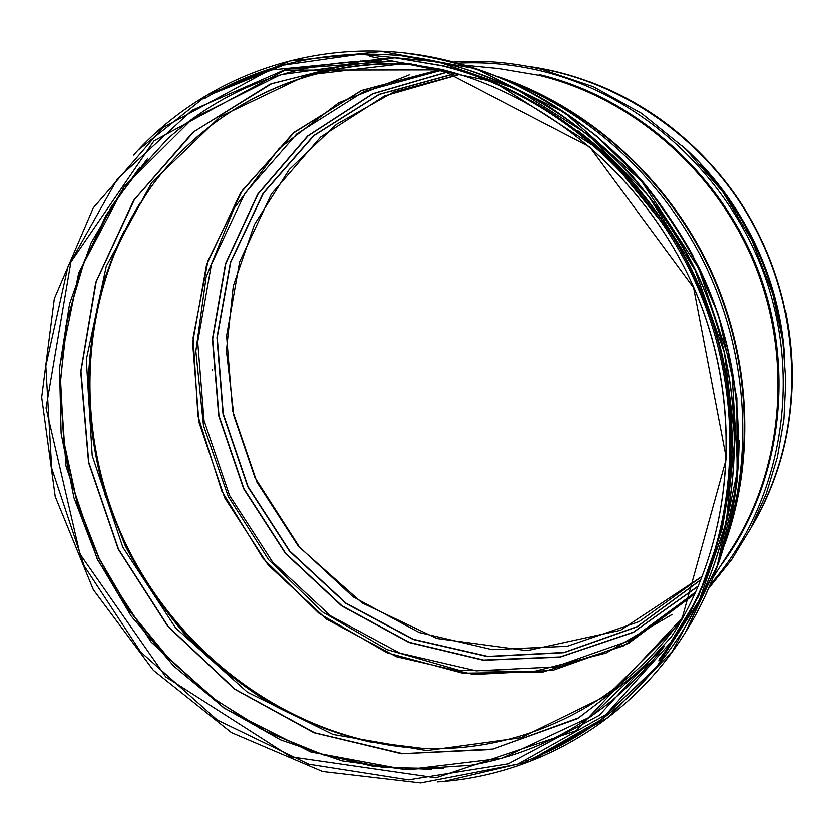 <?xml version="1.0" encoding="UTF-8"?>
<svg xmlns="http://www.w3.org/2000/svg" width="834" height="834" viewBox="0 0 834 834"><rect width="100%" height="100%" fill="white"/><g stroke="black" fill="none" stroke-linecap="round" stroke-linejoin="round"><path stroke-width="1.25" d="M716.364 546.52C706.878 578.494 693.471 607.976 676.134 634.935M395.108 57.859L441.624 65.792C552.4 92.616 654.377 180.822 701.3 295.82C747.983 410.943 735.974 543.028 675.582 636.957L605.786 714.655L517.82 764.1L420.576 782.865L322.622 771.46L231.466 732.565L153.383 670.275L93.345 589.711L55.221 496.616L41.7 397.307L54.346 298.614L93.314 207.854L162.599 127.873L269.528 70.192L395.108 57.859L443.824 66.001C554.214 92.72 655.795 180.571 702.53 295.111C749.026 409.765 737.048 541.349 676.864 634.955L658.756 660.799M681.826 145.481C741.76 198.607 780.092 277.774 784.606 357.734M212.618 370.275L212.576 369.587M701.498 165.591C744.074 212.587 770.585 267.36 781.041 329.899M458.429 63.186C485.795 61.799 513.223 64.364 540.703 70.88C642.409 95.086 733.096 178.695 767.634 284.477C802.047 390.333 777.559 507.906 710.662 583.977M539.254 74.58C636.311 97.818 723.453 175.494 759.951 275.283C796.251 375.175 779.112 488.38 720.357 566.15M466.31 65.448L499.159 68.659L538.712 75.321C631.995 97.734 716.364 170.303 754.864 264.962C793.124 359.735 782.74 469.177 731.626 548.626L731.585 548.689M498.596 76.853C586.135 106.158 664.583 175.15 707.805 263.878C750.631 352.813 756.125 457.126 724.85 543.987M504.633 79.376C589.565 109.817 665.136 177.673 707.274 264.149C748.995 350.822 755.385 452.184 726.602 537.701M510.867 82.128C592.494 114.519 664.375 181.28 705.241 265.129C745.7 349.185 753.498 446.972 728.311 531.102M701.863 576.544L639.053 621.653L567.235 646.267L492.133 649.634L419.148 632.506L353.053 596.883L297.894 545.613L256.935 482.25L232.613 410.828L226.587 335.768L239.608 261.813L271.425 193.936L320.631 137.099L384.474 96.014L458.804 74.695L393.909 91.959L336.415 124.422L289.221 169.594L254.401 224.523L233.27 286.01L226.41 350.801L233.822 415.707L254.912 477.642L299.833 547.688L361.966 602.888L436.797 638.479L527.171 650.635L620.506 630.275L701.874 576.534M700.518 579.922L637.072 626.657L564.191 652.417L487.775 656.368L413.403 639.303L345.995 603.222L289.742 551.107L247.979 486.587L223.251 413.82L217.236 337.374L230.716 262.116L263.44 193.175L313.918 135.671L379.324 94.461L455.322 73.663M700.393 580.214L636.915 626.928L564.003 652.668L487.556 656.598L413.164 639.501L345.756 603.399L289.481 551.264L247.708 486.722L222.97 413.935L216.944 337.457L230.424 262.178L263.127 193.207L313.605 135.671L379.001 94.419L455.02 73.58M697.839 586.302L633.569 632.078L560.208 656.9L483.584 660.017L409.181 642.284L341.836 605.734L285.624 553.307L243.841 488.599L218.967 415.686L212.68 339.084L225.764 263.575L257.977 194.207L307.934 136.025L372.881 93.846L448.65 71.797M697.714 586.604L633.392 632.36L560 657.15L483.355 660.247L408.941 642.482L341.575 605.911L285.364 553.453L243.57 488.724L218.696 415.801L212.389 339.177L225.461 263.648L257.664 194.239L307.61 136.025L372.558 93.815L448.327 71.714M695.129 592.442L629.795 640.533L554.777 666.929L476.151 670.817L399.663 653.053L330.368 615.753L272.52 562.001L229.538 495.521L204.028 420.586L197.71 341.867L211.419 264.368L244.904 193.342L296.696 134.065L363.916 91.563L442.156 70.129M671.943 614.585L606.016 653.064L533.207 671.662L458.637 670.171L387.028 649.603L322.539 611.937L268.673 559.854L228.266 496.564L203.496 425.684L195.844 351.145L206.092 277.159L234.166 208.146L279.067 148.598L338.667 102.843L409.64 74.768M694.201 594.465L628.523 643.368L552.942 670.317L473.639 674.477L396.442 656.712L326.469 619.162L268.058 564.952L224.68 497.877L198.94 422.244L192.623 342.805L206.551 264.628L240.473 193.04L292.901 133.409L360.903 90.812L439.987 69.597L361.914 90.395L294.558 132.085L242.308 190.475L207.989 260.698L193.113 337.614L197.96 416.093L221.813 491.247L263.064 558.478L319.245 613.574L387.112 652.824L462.599 673.153L542.944 672.037L623.957 645.714L694.201 594.454M404.219 747.087C285.791 734.003 179.383 653.866 126.539 545.405C74.205 436.703 77.301 303.524 140.456 202.495M371.61 742.208C265.963 719.502 174.212 643.973 126.184 545.582C78.761 446.888 76.384 328.075 124.068 231.112M683.473 615.669C623.488 705.105 521.948 752.664 422.629 748.338L369.618 741.791C334.872 733.149 301.647 720.305 269.945 703.26C239.431 684.068 211.502 661.518 186.138 635.612C162.505 608.08 142.228 578.202 125.34 545.989L105.251 495.5C95.42 460.524 89.697 424.954 88.091 388.811C88.884 352.688 93.961 317.295 103.301 282.622C115.071 248.74 130.928 216.955 150.891 187.275L150.891 187.275C208.198 107.867 306.266 57.786 411.798 64.082M678.386 624.572L607.83 695.045L521.01 737.683L426.654 750.537L333.027 734.42L247.385 692.168L175.724 628.033L122.806 547.219L92.199 455.583L86.309 359.6L106.262 266.202L151.652 182.75L220.249 116.687L307.527 75.008L406.565 63.342M653.012 660.507L578.879 717.709L492.998 749.005L402.697 753.613L314.72 732.763L234.948 689.165L168.26 626.522L118.543 549.283L88.758 462.38L80.961 371.213L96.212 281.59L134.399 199.639L193.999 131.647L271.801 83.671L362.634 60.965M651.688 662.06L577.451 718.658L491.664 749.453L401.571 753.707L313.865 732.669L234.364 689.009L167.895 626.459L118.324 549.387L88.592 462.703L80.71 371.766L95.754 282.33L133.617 200.473L192.821 132.418L270.164 84.203L360.601 61.038M443.479 768.677L382.973 767.363L323.696 754.906L267.38 732.085L215.547 699.851L169.51 659.34L130.427 611.812L99.277 558.613L76.853 501.182L63.791 441.05L60.548 379.814L67.398 319.161L84.401 260.823L111.37 206.603L147.858 158.304M431.397 769.448L372.662 766.144L315.388 752.435L261.125 729.031L211.231 696.859L166.915 656.963L129.239 610.498L99.069 558.707L77.145 502.933L64.051 444.564L60.215 385.058L65.907 325.969L81.19 268.882L105.939 215.433L139.768 167.311M568.517 730.563C537.586 747.775 504.997 759.326 470.751 765.216L406.221 769.553L342.201 760.848L280.86 739.935L224.158 707.91L173.785 666.116L131.188 616.076L97.588 559.426L73.976 497.94L61.122 433.492L59.558 368.065L69.587 303.722L91.208 242.631L124.078 186.993L167.488 139.049C193.342 115.843 222.605 97.432 255.287 83.827M470.751 765.216C548.376 751.559 612.959 711.84 664.51 646.048L591.348 716.354L502.276 758.127L406.033 769.667L310.863 751.976L223.95 708.024L151.225 642.138L97.37 559.531L65.949 466.06L59.339 368.148L78.75 272.708L123.87 187.077L192.591 118.72L280.599 74.726L381.107 60.913M392.637 61.257L440.811 69.347C550.899 96.066 652.084 183.939 698.35 298.291C744.376 412.767 731.877 543.893 671.38 636.79L599.229 715.322L508.354 763.788L408.452 779.79L308.747 764.132L217.288 719.971L140.696 651.979L84.192 565.921L51.687 468.228L45.839 365.98L67.888 266.838L117.427 178.903L191.914 110.442L286.291 69.18L392.637 61.257L440.842 69.347C546.604 95.086 644.557 177.152 692.929 285.593C744.908 402.822 734.222 540.474 671.38 636.79M705.918 594.069C727.769 546.718 738.809 495.479 739.039 440.331M588.731 129.989C532.968 86.684 472.461 61.195 407.211 53.512M685.412 632.37L685.538 632.172C749.276 531.185 756.98 387.497 699.215 268.048C681.732 234.635 660.945 203.632 636.853 175.025L597.029 136.484C568.152 113.799 537.565 94.857 505.248 79.647C472.325 66.71 438.913 57.827 405.032 53.011L404.803 52.99M437.975 781.802C534.73 775.484 629.274 722.171 685.287 632.568C749.078 531.508 756.782 387.706 698.965 268.162C681.472 234.729 660.664 203.694 636.561 175.067L596.706 136.495C567.808 113.799 537.19 94.836 504.862 79.616C471.908 66.668 438.476 57.786 404.573 52.969C299.521 41.366 199.055 82.503 134.118 154.53M444.876 781.114L530.299 761.119L608.132 717.334L672.277 651.385L717 566.932L737.694 469.74L731.658 367.335L698.694 268.267L641.388 180.988L564.774 112.767L475.682 68.763L381.691 51.51L290.18 60.965L207.583 94.899L138.934 149.536M680.878 633.746L680.951 633.642C745.148 533.072 753.196 389.322 695.42 269.882C677.938 236.481 657.129 205.487 633.016 176.912C607.267 150.047 579.213 126.591 548.855 106.564C517.528 88.685 485.107 74.789 451.601 64.875L400.914 55.701M525.629 761.14C589.273 736.943 641.002 694.514 680.805 633.861C745.033 533.26 753.081 389.447 695.285 269.945C677.792 236.533 656.973 205.529 632.85 176.944C607.089 150.057 579.025 126.601 548.657 106.554C517.309 88.675 484.877 74.768 451.361 64.854L400.779 55.68C328.471 49.31 263.075 63.603 204.622 98.579M535.866 756.886L600.97 719.752L656.629 666.804L699.361 600.073L726.174 522.637L734.869 438.559L724.392 352.636L695.014 270.028L648.404 195.782L587.47 134.305L516.1 89.009L438.715 62.05L359.861 54.231L283.821 65.094L214.328 93.168M731.689 448.244C734.42 328.127 673.903 203.173 577.962 130.844M659.214 659.183C674.623 639.449 687.789 617.879 698.694 594.454M531.341 67.095C613.97 79.22 693.586 130.354 741.958 205.508C789.996 280.849 803.966 376.228 780.582 458.658C773.9 481.958 764.642 503.84 752.81 524.315M527.724 66.386C611.061 77.489 691.845 128.259 741.072 203.704C789.986 279.348 804.383 375.581 780.801 458.679C773.744 483.24 763.861 506.207 751.121 527.599M780.937 458.471C773.858 483.147 763.892 506.228 751.069 527.703C763.892 506.228 773.858 483.147 780.947 458.46C804.539 375.342 790.09 279.077 741.124 203.465C691.834 128.04 610.968 77.343 527.599 66.366C610.968 77.343 691.834 128.04 741.124 203.465C790.09 279.088 804.529 375.342 780.937 458.471M590.034 81.972C640.095 100.653 683.067 131.209 718.939 173.639M785.513 311.092C795.813 361.497 794.239 410.589 780.78 458.377M700.445 164.423L709.64 174.744L724.558 193.697L742.75 221.74C762.328 256.121 775.182 292.692 781.302 331.473M708.848 588.168L731.647 559.635L750.902 528.026L766.217 493.791L777.278 457.428L783.835 419.512L785.711 380.648L782.813 341.481L772.711 293.839L752.059 240.567L722.578 191.653L685.339 148.817L641.7 113.487L593.266 86.767L541.798 69.399C512.451 62.456 483.188 59.996 454.019 62.008M713.779 576.388L731.626 548.626M510.794 82.097C592.474 114.477 664.375 181.239 705.262 265.118C745.732 349.206 753.519 447.024 728.291 531.185M422.629 748.338L424.756 748.755M416.708 64.864C309.341 56.493 209.073 106.669 150.891 187.275L151.882 185.346M381.117 60.913C297.54 60.569 226.327 86.611 167.488 139.049M290.68 756.73L435.88 777.747L576.221 730.667L682.202 617.952L726.362 458.575L693.565 287.626L589.701 146.94L441.301 69.92L284.926 70.192L154.019 140.894L70.911 261.949L46.058 408.034L79.97 554.026L165.747 676.822L290.68 756.73M133.555 155.124C198.356 82.806 299.291 41.304 404.573 52.969L405.032 53.011C493.645 62.79 582.476 110.203 645.631 185.138C663.103 207.009 678.73 230.236 692.501 254.808L718.387 314.887L736.86 398.037L737.079 481.614L719.45 561.042L685.287 632.568C629.128 722.4 534.25 775.756 437.224 781.865M204.017 98.933C262.658 63.707 328.242 49.289 400.779 55.68L401.039 55.711C517.747 68.19 632.464 145.387 693.481 265.921C753.258 386.09 745.909 531.956 680.951 633.642L680.805 633.861C640.898 694.67 589.023 737.152 525.191 761.306M662.404 656.004L698.454 596.498L722.181 528.933L730.511 479.008L732.231 448.254C732.335 417.115 728.989 386.048 722.202 355.044C714.675 324.176 703.886 294.371 689.833 265.65L674.404 237.836L606.36 154.154L493.665 81.742L369.326 56.337"/></g></svg>

